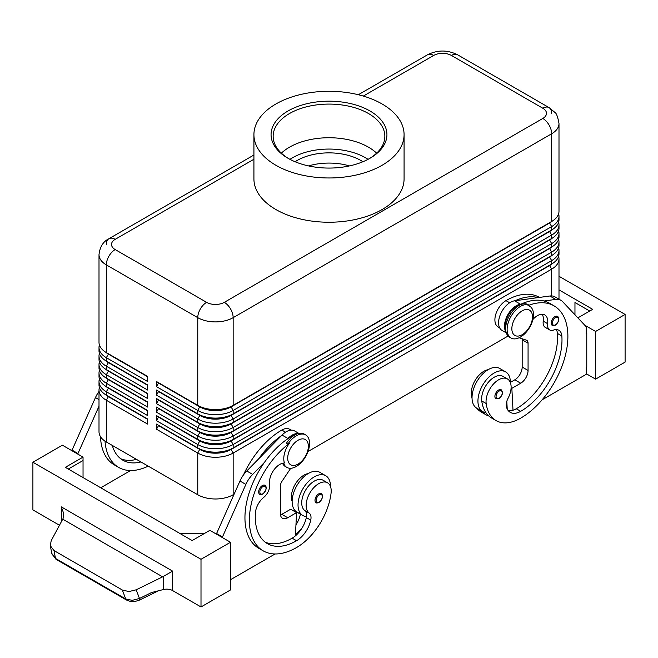 <?xml version="1.0" encoding="UTF-8"?>
<svg xmlns="http://www.w3.org/2000/svg" width="658" height="658" viewBox="0 0 658 658"><rect width="100%" height="100%" fill="white"/><g stroke="black" fill="none" stroke-linecap="round" stroke-linejoin="round"><path stroke-width="0.99" d="M557.515 316.391C559.67 319.155 558.946 322.091 555.327 325.2L552.301 325.422A5.215 3.01 -60 0 1 551.503 321.244A5.215 3.01 -60 0 1 554.908 316.646A5.215 3.01 -60 0 1 557.515 316.391A5.215 3.01 -60 0 1 558.033 316.835M510.378 382.586A22.94 13.242 120 0 0 510.378 382.372A22.94 13.242 120 0 0 505.624 371.869A22.94 13.242 120 0 0 487.948 378.021A22.94 13.242 120 0 0 477.938 401.1A22.94 13.242 120 0 0 482.684 411.604A22.94 13.242 120 0 0 485.892 412.624A49.325 28.483 -60 0 1 481.746 400.961A17.725 10.232 -60 0 1 488.549 382.035A17.725 10.232 -60 0 1 503.016 376.384L507.441 378.942A17.725 10.232 -60 0 1 510.986 385.07A17.725 10.232 -60 0 1 508.042 398.329A10.429 6.021 120 0 0 506.504 407.113A20.85 12.041 120 0 0 510.271 412.352A20.85 12.041 120 0 0 520.7 411.324A58.389 33.714 120 0 0 561.85 335.991A14.599 8.431 120 0 0 558.864 330.258A14.599 8.431 120 0 0 553.518 330.069A10.429 6.021 -60 0 1 549.693 329.938A10.429 6.021 -60 0 1 547.637 323.687A14.599 8.431 120 0 0 544.758 314.927A14.599 8.431 120 0 0 532.815 319.607A18.07 10.438 120 0 0 527.996 305.6L528.752 305.024A18.769 10.832 120 0 0 520.404 306.431A18.769 10.832 120 0 0 508.14 322.971A18.769 10.832 120 0 0 511.019 338.015A18.769 10.832 120 0 0 520.404 337.077A18.769 10.832 120 0 0 532.964 319.434M505.624 371.869L499.726 368.464A22.94 13.242 120 0 0 482.051 374.616A22.94 13.242 120 0 0 472.033 397.695A22.94 13.242 120 0 0 476.787 408.199L482.684 411.604M505.665 329.107A15.644 9.031 -60 0 1 507.606 316.449A15.644 9.031 -60 0 1 516.275 306.603A66.729 38.526 -60 0 1 521.004 304.144A66.729 38.526 -60 0 1 544.043 301.002A66.729 38.526 -60 0 1 549.644 303.297L554.061 305.855A66.729 38.526 -60 0 1 564.293 359.326A66.729 38.526 -60 0 1 520.7 418.134A49.325 28.483 -60 0 1 496.033 420.577A49.325 28.483 -60 0 1 486.172 403.51A17.725 10.232 -60 0 1 492.974 384.585A17.725 10.232 -60 0 1 507.441 378.942M522.172 310.856A14.599 8.431 120 0 0 511.85 328.737A14.599 8.431 120 0 0 522.172 334.7A14.599 8.431 120 0 0 532.495 316.819A14.599 8.431 120 0 0 522.172 310.856M528.752 305.024L527.28 304.177A18.769 10.832 120 0 0 518.932 305.583A18.769 10.832 120 0 0 506.668 322.116A18.769 10.832 120 0 0 509.547 337.159L511.019 338.015M488.072 369.714A17.725 10.232 120 0 0 471.424 394.997A49.325 28.483 120 0 0 472.049 398.37M539.461 297.416L539.321 297.334A66.729 38.526 120 0 0 505.953 300.64A15.644 9.031 120 0 0 497.284 310.494A15.644 9.031 120 0 0 498.131 326.96L499.652 327.84M318.678 493.903A5.215 3.01 -60 0 1 321.285 493.64C323.522 495.548 322.798 498.484 319.097 502.457C317.197 503.066 316.194 503.14 316.07 502.671A5.215 3.01 -60 0 1 315.56 497.695A5.215 3.01 -60 0 1 318.678 493.903M108.373 396.313A22.109 12.765 0 0 0 108.397 396.338L106.333 395.145A25.029 14.451 180 0 1 99.004 384.93L99.004 381.525A25.029 14.451 0 0 0 106.333 391.74L147.622 415.576L147.622 410.469L106.333 386.633A25.029 14.451 180 0 1 99.004 376.409L99.004 373.004A25.029 14.451 0 0 0 106.333 383.227L147.622 407.063L147.622 401.956L106.333 378.111A25.029 14.451 180 0 1 99.004 367.896L99.004 364.491A25.029 14.451 0 0 0 106.333 374.706L147.622 398.551L147.622 393.443L106.333 369.599A25.029 14.451 180 0 1 99.004 359.383L99.004 355.978A25.029 14.451 0 0 0 106.333 366.193L147.622 390.038L147.622 384.93L106.333 361.086A25.029 14.451 180 0 1 99.004 350.87L99.004 347.465A25.029 14.451 0 0 0 106.333 357.681L147.622 381.517L147.622 376.409L106.333 352.573A25.029 14.451 180 0 1 99.004 342.357L99.004 254.671A25.029 14.451 0 0 0 106.333 264.886A12.51 7.222 -60 0 1 108.924 256.168A12.51 7.222 -60 0 1 115.183 249.563A12.51 7.222 180 0 1 115.183 239.339L253.922 159.244M99.399 387.48A25.029 14.451 0 0 0 99.004 390.038L99.004 431.755A25.029 14.451 0 0 0 106.333 441.97L106.333 400.253L147.622 424.089L147.622 418.981L106.333 395.145L106.333 391.74L108.397 388.162A22.109 12.765 180 0 1 105.609 386.197M108.373 387.801A22.109 12.765 0 0 0 108.397 387.817L106.333 386.633L106.333 383.227L108.397 379.65A22.109 12.765 180 0 1 105.609 377.676M99.399 378.967A25.029 14.451 0 0 0 99.004 381.525M108.373 379.288A22.109 12.765 0 0 0 108.397 379.304L106.333 378.111L106.333 374.706L108.397 371.137A22.109 12.765 180 0 1 105.609 369.163M99.399 370.454A25.029 14.451 0 0 0 99.004 373.004M108.373 370.775A22.109 12.765 0 0 0 108.397 370.791L106.333 369.599L106.333 366.193L108.397 362.624A22.109 12.765 180 0 1 105.609 360.65M99.399 361.941A25.029 14.451 0 0 0 99.004 364.491M108.373 362.262A22.109 12.765 0 0 0 108.397 362.278L106.333 361.086L106.333 357.681L108.397 354.111A22.109 12.765 180 0 1 105.609 352.137M99.399 353.428A25.029 14.451 0 0 0 99.004 355.978M108.373 353.749A22.109 12.765 0 0 0 108.397 353.765L106.333 352.573L106.333 264.886L197.762 317.666A12.51 7.222 -60 0 1 200.353 308.947A12.51 7.222 -60 0 1 206.612 302.343L115.183 249.563M99.399 344.915A25.029 14.451 0 0 0 99.004 347.465M549.627 265.207A22.109 12.765 180 0 1 549.603 265.223L231.09 449.118A22.109 12.765 180 0 1 215.454 452.86A22.109 12.765 180 0 1 199.826 449.118L156.472 424.089L156.472 429.197L197.762 453.033A25.029 14.451 0 0 0 215.454 457.269A25.029 14.451 0 0 0 233.154 453.033L551.667 269.138A25.029 14.451 0 0 0 558.996 258.923L558.996 299.184M156.472 429.197L158.537 425.619L199.826 449.455A22.109 12.765 0 0 0 215.454 453.197A22.109 12.765 0 0 0 231.09 449.455L233.154 447.925A25.029 14.451 180 0 1 215.454 452.161A25.029 14.451 180 0 1 197.762 447.925L156.472 424.089M549.627 256.694A22.109 12.765 180 0 1 549.603 256.71L233.154 439.412A25.029 14.451 180 0 1 215.454 443.648A25.029 14.451 180 0 1 197.762 439.412L156.472 415.576L156.472 420.684L197.762 444.52L197.762 447.925L199.826 449.118L197.762 453.033L197.762 494.75A25.029 14.451 0 0 0 215.454 498.986A25.029 14.451 0 0 0 233.154 494.75L233.154 453.033L231.09 449.455L549.603 265.569A22.109 12.765 0 0 0 552.391 263.595M549.627 231.155A22.109 12.765 180 0 1 549.603 231.172L233.154 413.874A25.029 14.451 180 0 1 215.454 418.101A25.029 14.451 180 0 1 197.762 413.874L156.472 390.038L156.472 395.145L197.762 418.981A25.029 14.451 0 0 0 215.454 423.209A25.029 14.451 0 0 0 233.154 418.981L551.667 235.087A25.029 14.451 0 0 0 558.996 224.871L558.996 228.277A25.029 14.451 180 0 1 551.667 238.492L233.154 422.387A25.029 14.451 180 0 1 215.454 426.614A25.029 14.451 180 0 1 197.762 422.387L156.472 398.551L156.472 403.658L197.762 427.494A25.029 14.451 0 0 0 215.454 431.722A25.029 14.451 0 0 0 233.154 427.494L551.667 243.6A25.029 14.451 0 0 0 558.996 233.384L558.996 236.79A25.029 14.451 180 0 1 551.667 247.005L233.154 430.9A25.029 14.451 180 0 1 215.454 435.127A25.029 14.451 180 0 1 197.762 430.9L156.472 407.063L156.472 412.171L197.762 436.007A25.029 14.451 0 0 0 215.454 440.243A25.029 14.451 0 0 0 233.154 436.007L551.667 252.113A25.029 14.451 0 0 0 558.996 241.897L558.996 245.302A25.029 14.451 180 0 1 551.667 255.518L233.154 439.412L233.154 436.007L231.09 432.429L549.603 248.543A22.109 12.765 0 0 0 552.391 246.569M549.627 222.643A22.109 12.765 180 0 1 549.603 222.659L233.154 405.361A25.029 14.451 180 0 1 215.454 409.589A25.029 14.451 180 0 1 197.762 405.361L156.472 381.517L156.472 386.633L197.762 410.469A25.029 14.451 0 0 0 215.454 414.696A25.029 14.451 0 0 0 233.154 410.469L551.667 226.574A25.029 14.451 0 0 0 558.996 216.359L558.996 219.764A25.029 14.451 180 0 1 551.667 229.979L233.154 413.874L233.154 410.469L231.09 406.891L549.603 222.996A22.109 12.765 0 0 0 552.391 221.03M156.472 420.684L158.537 417.106L199.826 440.942L197.762 444.52A25.029 14.451 0 0 0 215.454 448.756A25.029 14.451 0 0 0 233.154 444.52L551.667 260.626A25.029 14.451 0 0 0 558.996 250.41L558.996 253.815A25.029 14.451 180 0 1 551.667 264.031L233.154 447.925L233.154 444.52L231.09 440.942L549.603 257.056A22.109 12.765 0 0 0 552.391 255.082M156.472 386.633L158.537 383.055L199.826 406.891A22.109 12.765 0 0 0 215.454 410.625A22.109 12.765 0 0 0 231.09 406.891L231.09 406.554A22.109 12.765 180 0 1 215.454 410.288A22.109 12.765 180 0 1 199.826 406.554L197.762 405.361L197.762 317.666A25.029 14.451 0 0 0 215.454 321.902A25.029 14.451 0 0 0 233.154 317.666L551.667 133.771A25.029 14.451 0 0 0 558.996 123.556L558.996 211.251A25.029 14.451 180 0 1 551.667 221.466L233.154 405.361L233.154 317.666A12.51 7.222 -120 0 0 230.563 308.947A12.51 7.222 -120 0 0 224.304 302.343A12.51 7.222 180 0 1 206.612 302.343M156.472 412.171L158.537 408.593L199.826 432.429L197.762 436.007L197.762 439.412L199.826 440.942A22.109 12.765 0 0 0 215.454 444.685A22.109 12.765 0 0 0 231.09 440.942L231.09 440.605A22.109 12.765 180 0 1 215.454 444.339A22.109 12.765 180 0 1 199.826 440.605L156.472 415.576M549.627 248.181A22.109 12.765 180 0 1 549.603 248.198L231.09 432.092A22.109 12.765 180 0 1 215.454 435.826A22.109 12.765 180 0 1 199.826 432.092L156.472 407.063M156.472 403.658L158.537 400.08L199.826 423.916L197.762 427.494L197.762 430.9L199.826 432.429A22.109 12.765 0 0 0 215.454 436.172A22.109 12.765 0 0 0 231.09 432.429L233.154 430.9L233.154 427.494L231.09 423.916L549.603 240.022A22.109 12.765 0 0 0 552.391 238.056M549.627 239.668A22.109 12.765 180 0 1 549.603 239.685L231.09 423.579A22.109 12.765 180 0 1 215.454 427.313A22.109 12.765 180 0 1 199.826 423.579L156.472 398.551M156.472 395.145L158.537 391.568L199.826 415.404L197.762 418.981L197.762 422.387L199.826 423.916A22.109 12.765 0 0 0 215.454 427.659A22.109 12.765 0 0 0 231.09 423.916L233.154 422.387L233.154 418.981L231.09 415.404L549.603 231.509A22.109 12.765 0 0 0 552.391 229.543M156.472 381.517L199.826 406.554L197.762 410.469L197.762 413.874L199.826 415.404A22.109 12.765 0 0 0 215.454 419.146A22.109 12.765 0 0 0 231.09 415.404L231.09 415.066A22.109 12.765 180 0 1 215.454 418.801A22.109 12.765 180 0 1 199.826 415.066L156.472 390.038M305.649 434.905L304.177 434.058A18.769 10.832 -60 0 0 294.792 434.987A18.769 10.832 -60 0 0 286.436 443.221L287.916 444.076A18.769 10.832 -60 0 1 296.264 435.835A18.769 10.832 -60 0 1 305.649 434.905A18.769 10.832 -60 0 1 308.528 449.949A18.769 10.832 -60 0 1 296.264 466.489A18.769 10.832 -60 0 1 286.88 467.419A18.769 10.832 -60 0 1 283.598 463.059M286.172 466.941A18.769 10.832 -60 0 1 285.408 466.563A18.769 10.832 -60 0 1 282.529 463.265M363.323 96.076L433.696 55.453A12.51 7.222 180 0 1 451.388 55.453A12.51 7.222 -60 0 1 457.647 54.828L549.076 107.616A12.51 7.222 -60 0 1 551.667 113.341M451.388 55.453L542.817 108.233A12.51 7.222 -60 0 1 549.076 107.616L457.647 54.828C447.58 49.778 437.512 49.778 427.437 54.828L358.339 94.727L427.437 54.828A12.51 7.222 -120 0 1 433.696 55.453M106.333 244.455A12.51 7.222 60 0 1 108.924 238.722L253.922 155.008L108.924 238.722A12.51 7.222 60 0 1 115.183 239.339M243.452 474.944A66.729 38.526 -60 0 1 281.813 430.052A15.644 9.031 -60 0 1 289.635 429.271L291.157 430.151M292.136 501.347A17.725 10.232 -60 0 1 291.527 494.75A17.725 10.232 -60 0 1 308.166 473.579M287.916 444.076L289.265 443.426A18.07 10.438 120 0 0 284.437 463.01A14.599 8.431 -60 0 0 273.662 470.281A14.599 8.431 -60 0 0 269.615 484.198A10.429 6.021 120 0 1 263.743 497.366A14.599 8.431 -60 0 0 255.411 512.911A58.389 33.714 -60 0 0 267.362 543.615A58.389 33.714 -60 0 0 296.561 540.728A20.85 12.041 -60 0 0 310.749 520.124A10.429 6.021 -60 0 0 309.219 513.117A17.725 10.232 120 0 1 306.274 503.263A17.725 10.232 120 0 1 314.721 486.714A17.725 10.232 120 0 1 327.544 482.808L323.119 480.25A17.725 10.232 120 0 0 310.296 484.156A17.725 10.232 120 0 0 301.849 500.713A17.725 10.232 120 0 0 304.794 510.559A10.429 6.021 -60 0 1 306.505 516.53A22.94 13.242 -60 0 1 302.787 515.469A22.94 13.242 -60 0 1 298.033 504.966A22.94 13.242 -60 0 1 308.043 481.886A22.94 13.242 -60 0 1 325.726 475.734A22.94 13.242 -60 0 1 330.472 486.237A22.94 13.242 -60 0 1 330.472 486.451M298.033 464.104A14.599 8.431 -60 0 1 287.711 458.141A14.599 8.431 -60 0 1 298.033 440.268A14.599 8.431 -60 0 1 308.355 446.223A14.599 8.431 -60 0 1 298.033 464.104M289.265 443.426A66.729 38.526 120 0 0 251.693 502.07A66.729 38.526 120 0 0 263.192 550.845A66.729 38.526 120 0 0 296.561 547.538A49.325 28.483 120 0 0 331.081 493.056A17.725 10.232 120 0 0 327.544 482.808M302.787 515.469L296.89 512.064A22.94 13.242 -60 0 1 292.136 501.56A22.94 13.242 -60 0 1 302.145 478.481A22.94 13.242 -60 0 1 319.829 472.329L325.726 475.734M262.345 485.555A5.215 3.01 -60 0 1 264.952 485.3C267.197 487.208 266.465 490.144 262.764 494.109C260.872 494.726 259.861 494.791 259.737 494.331A5.215 3.01 -60 0 1 259.227 489.355A5.215 3.01 -60 0 1 262.345 485.555M501.182 389.775C503.345 392.538 502.613 395.474 498.994 398.592L495.976 398.806A5.215 3.01 -60 0 1 495.17 394.627A5.215 3.01 -60 0 1 498.583 390.038A5.215 3.01 -60 0 1 501.182 389.775A5.215 3.01 -60 0 1 501.7 390.227M139.636 600.014A4.17 0.699 -116.1 0 0 139.644 600.006A4.17 0.699 -116.1 0 0 139.48 598.467L136.198 589.807L162.616 576.844L172.585 571.119L61.317 506.874L63.612 513.232L63.061 518.553L51.184 540.72L50.304 545.671L51.892 553.946L55.478 558.412A4.17 2.41 120 0 0 56.226 559.448A4.17 2.41 120 0 0 56.234 559.456L126.484 600.014A4.17 2.41 -60 0 1 125.727 598.977L55.478 558.412L53.989 550.557L50.304 545.671M59.483 525.257L32.9 509.909L32.9 462.229L62.395 445.203L83.04 457.121L65.339 467.336L192.161 540.555L209.853 530.34L230.497 542.258L230.497 589.938L201.003 606.964L172.585 590.555A8.34 4.82 0 0 0 168.234 589.231A8.34 4.82 0 0 0 163.349 589.552L151.628 592.513L139.48 598.467L132.25 600.343L125.727 598.977L122.339 590.012L53.989 550.557M136.198 589.807L128.927 591.567L122.339 590.012M295.088 161.745A45.089 26.032 180 0 1 297.12 160.494A45.089 26.032 180 0 1 362.912 161.745M349.464 165.915A45.089 26.032 0 0 0 308.536 165.915M288.039 110.972A57.929 33.451 180 0 1 369.961 110.972A57.929 33.451 180 0 1 369.969 158.274A57.929 33.451 180 0 1 369.961 158.274A57.929 33.451 180 0 1 288.031 158.274A57.929 33.451 180 0 1 288.039 110.972M288.788 158.701A55.848 32.242 180 0 1 273.152 136.329A55.848 32.242 180 0 1 289.512 113.53A55.848 32.242 180 0 1 350.369 106.538A55.848 32.242 180 0 1 384.848 136.329A55.848 32.242 180 0 1 369.212 158.701M281.361 153.158A55.848 32.242 180 0 1 289.512 147.178A55.848 32.242 180 0 1 294.8 144.489A55.848 32.242 180 0 1 363.2 144.489A55.848 32.242 180 0 1 368.488 147.178A55.848 32.242 180 0 1 376.639 153.158M382.084 165.273A75.078 43.346 180 0 1 300.27 174.674A75.078 43.346 180 0 1 253.922 134.627A75.078 43.346 180 0 1 275.916 103.98A75.078 43.346 180 0 1 357.73 94.579A75.078 43.346 180 0 1 404.078 134.627A75.078 43.346 180 0 1 382.084 165.273M404.078 134.627L404.078 178.894A75.078 43.346 180 0 1 382.084 209.548A75.078 43.346 180 0 1 300.27 218.941A75.078 43.346 180 0 1 253.922 178.894L253.922 134.627M126.575 600.063A4.17 2.41 -60 0 1 126.484 600.014C131.436 601.692 131.69 602.818 139.644 600.006A4.17 0.699 -116.1 0 0 139.661 599.997L158.43 590.794M201.003 606.964L201.003 559.284L230.497 542.258M32.9 462.229L201.003 559.284M625.1 362.114L625.1 314.434L595.605 331.459L595.605 379.14L625.1 362.114M558.996 276.27L625.1 314.434M574.96 314.787L574.96 302.516L589.708 311.028M558.996 289.89L592.661 309.326L577.864 317.872M584.765 325.2L595.605 331.459M586.171 373.686L595.605 379.14M542.159 399.784L586.171 374.369L586.171 367.559L586.763 367.222L586.763 333.162L586.171 332.825M586.763 333.162L586.171 333.507L586.171 326.697L562.541 301.586A20.85 12.041 120 0 0 560.912 300.295A20.85 12.041 120 0 0 555.747 299.406L544.043 301.002M560.912 300.295L555.015 296.89A20.85 12.041 120 0 0 549.849 296.001L538.145 297.597A66.729 38.526 -60 0 0 515.107 300.739L538.145 297.597M203.955 533.745L180.358 533.745M68.292 469.039L83.04 460.526L83.04 477.552M83.04 457.121L83.04 460.526M275.102 553.962L230.497 579.714M222.239 537.487L245.87 484.42A20.85 12.041 -60 0 1 252.664 474.393L264.368 462.475A66.729 38.526 120 0 0 258.767 548.287A66.729 38.526 120 0 0 261.053 549.438M71.829 450.656L95.459 397.58A20.85 12.041 -60 0 1 99.004 391.428M216.342 534.082L239.973 481.014A20.85 12.041 -60 0 1 246.766 470.988L282.027 435.078A16.68 9.631 -60 0 1 294.578 430.924L298.831 433.383M280.464 514.967A10.429 6.021 120 0 0 281.813 514.334L290.663 509.226L296.561 512.631L295.409 535.859A20.85 12.041 -60 0 1 292.136 538.17A58.389 33.714 -60 0 1 265.232 542.192M290.713 468.29L282.011 481.269A6.259 3.611 120 0 0 280.341 486.237L280.341 513.479A10.429 6.021 120 0 0 282.496 518.257A10.429 6.021 120 0 0 287.711 517.739L296.561 512.631M222.239 536.813L216.342 533.399M295.261 434.724A15.644 9.031 120 0 0 292.136 436.007A66.729 38.526 120 0 0 287.406 439.009L287.924 438.483A16.68 9.631 -60 0 1 298.041 433.573M287.406 439.009A66.729 38.526 120 0 0 264.368 462.475M281.509 435.604A66.729 38.526 120 0 0 258.471 459.07M295.458 534.814A49.325 28.483 120 0 0 301.948 528.193M300.443 514.12A10.429 6.021 -60 0 1 300.426 514.169A20.85 12.041 -60 0 1 295.952 524.944M306.505 516.53A10.429 6.021 -60 0 1 306.324 517.575A20.85 12.041 -60 0 1 295.409 535.859M295.87 512.228A20.85 12.041 120 0 0 296.001 511.611A10.429 6.021 120 0 0 296.034 511.488M130.588 470.536L100.732 487.775M100.485 436.641A66.729 38.526 120 0 0 114.262 464.852L118.679 467.41A66.729 38.526 -60 0 1 105.009 441.14M77.726 454.061L99.004 406.2M71.829 449.973L77.726 453.378M136.519 459.391A58.389 33.714 -60 0 1 120.727 458.766M112.279 445.4A58.389 33.714 120 0 0 122.849 460.189A58.389 33.714 120 0 0 140.944 461.949M148.206 466.144A66.729 38.526 -60 0 1 118.679 467.41M197.762 494.75L106.333 441.97M558.996 216.359A25.029 14.451 0 0 0 558.601 213.801M551.667 295.919L551.667 269.138L549.603 265.569L551.667 264.031L551.667 260.626L549.603 257.056L551.667 255.518L551.667 252.113L549.603 248.543L551.667 247.005L551.667 243.6L549.603 240.022L551.667 238.492L551.667 235.087L549.603 231.509L551.667 229.979L551.667 226.574L549.603 222.996L551.667 221.466L551.667 133.771A12.51 7.222 60 0 0 549.076 125.053A12.51 7.222 60 0 0 542.817 118.448L224.304 302.343M558.996 224.871A25.029 14.451 0 0 0 558.601 222.314M558.996 233.384A25.029 14.451 0 0 0 558.601 230.835M558.996 241.897A25.029 14.451 0 0 0 558.601 239.347M558.996 250.41A25.029 14.451 0 0 0 558.601 247.86M558.996 258.923A25.029 14.451 0 0 0 558.601 256.373M508.099 336.016L308.002 451.536M233.993 494.265L233.154 494.75M147.622 376.754L108.397 354.111L147.622 376.409M147.622 385.267L108.397 362.624L147.622 384.93M147.622 393.78L108.397 371.137L147.622 393.443M147.622 402.293L108.397 379.65L147.622 401.956M147.622 410.806L108.397 388.162L147.622 410.469M99.004 390.038A25.029 14.451 0 0 0 106.333 400.253L108.397 396.675A22.109 12.765 180 0 1 105.609 394.71M147.622 419.319L108.397 396.675L147.622 418.981M507.211 408.972L507.104 406.825A20.85 12.041 120 0 1 506.479 407.006M488.836 416.012A49.325 28.483 -60 0 1 485.711 414.614A49.325 28.483 -60 0 1 481.097 410.682M476.672 408.133A49.325 28.483 120 0 0 481.286 412.064L485.711 414.614M527.996 305.6A66.729 38.526 -60 0 1 554.061 305.855M549.693 329.938L545.276 327.38A10.429 6.021 -60 0 1 543.22 321.129A14.599 8.431 120 0 0 542.208 314.244M508.297 410.666A20.85 12.041 120 0 0 513.001 410.23A20.85 12.041 120 0 0 516.275 408.766A58.389 33.714 120 0 0 557.425 333.433A14.599 8.431 120 0 0 556.306 329.576M496.033 420.577L491.608 418.019A49.325 28.483 -60 0 1 485.892 412.624M506.808 401.306L507.104 406.825M522.057 338.706A6.259 3.611 -60 0 1 522.172 339.808L522.172 367.049A10.429 6.021 -60 0 1 514.803 379.822L510.378 382.372M515.107 300.739L514.581 300.813A16.68 9.631 120 0 0 500.475 314.277A16.68 9.631 120 0 0 502.038 330.415L506.29 332.874M521.004 304.144L520.486 304.218A16.68 9.631 120 0 0 507.293 315.725A16.68 9.631 120 0 0 506.06 332.084M519.162 337.727L526.392 340.178A6.259 3.611 -60 0 1 526.778 340.351A6.259 3.611 -60 0 1 528.07 343.213L528.07 370.454A10.429 6.021 -60 0 1 520.7 383.227L511.85 388.335L513.001 410.23M511.85 388.335L511.093 387.899M368.028 159.343A51.678 29.832 0 0 0 365.544 157.797A51.678 29.832 0 0 0 289.972 159.343M555.5 317.674A4.376 2.525 -60 0 1 558.124 317.83A4.376 2.525 -60 0 1 558.206 321.408A4.376 2.525 -60 0 1 555.5 324.822A4.376 2.525 -60 0 1 552.399 323.037A4.376 2.525 -60 0 1 555.5 317.674M516.275 306.603L516.875 306.949M471.424 394.997L472.148 395.417M319.27 502.07A4.376 2.525 120 0 0 322.362 496.708A4.376 2.525 120 0 0 319.27 494.923A4.376 2.525 120 0 0 316.646 498.106A4.376 2.525 120 0 0 316.556 501.791A4.376 2.525 120 0 0 319.27 502.07M281.813 430.052L285.523 432.191M262.937 493.73A4.376 2.525 120 0 0 266.038 488.368A4.376 2.525 120 0 0 262.937 486.575A4.376 2.525 120 0 0 260.313 489.766A4.376 2.525 120 0 0 260.231 493.451A4.376 2.525 120 0 0 262.937 493.73M499.167 391.058A4.376 2.525 -60 0 1 501.791 391.214A4.376 2.525 -60 0 1 501.881 394.8A4.376 2.525 -60 0 1 499.167 398.205A4.376 2.525 -60 0 1 496.074 396.42A4.376 2.525 -60 0 1 499.167 391.058M163.349 576.457L163.349 589.552M61.317 506.874L61.317 521.835M542.817 108.233A12.51 7.222 180 0 1 542.817 118.448M62.74 519.178L162.616 576.844M172.585 590.555L172.585 571.119M287.711 517.739L281.813 514.334M245.87 484.42L239.973 481.014M252.664 474.393L246.766 470.988M287.924 438.483L282.027 435.078M292.136 436.007L292.736 436.353M304.794 510.559L309.219 513.117M306.324 517.575L310.749 520.124M292.136 538.17L296.561 540.728M296.001 511.611L300.426 514.169M95.459 397.58L99.004 399.628M199.826 406.554L197.762 405.361M549.603 222.659L551.667 221.466L549.603 222.659M199.826 415.066L197.762 413.874M549.603 231.172L551.667 229.979L549.603 231.172M199.826 423.579L197.762 422.387M549.603 239.685L551.667 238.492L549.603 239.685M199.826 432.092L197.762 430.9M549.603 248.198L551.667 247.005L549.603 248.198M199.826 440.605L197.762 439.412M549.603 256.71L551.667 255.518L549.603 256.71M199.826 449.118L197.762 447.925M549.603 265.223L551.667 264.031L549.603 265.223M505.953 300.64L509.662 302.787M506.397 403.066L506.923 403.362M543.22 321.129L547.637 323.687M557.425 333.433L561.85 335.991M516.275 408.766L520.7 411.324M481.746 400.961L486.172 403.51M520.486 304.218L514.581 300.813M555.747 299.406L549.849 296.001M520.7 383.227L514.803 379.822M528.07 370.454L522.172 367.049M528.07 343.213L522.172 339.808M108.397 396.338L106.333 395.145M108.397 387.817L106.333 386.633M108.397 379.304L106.333 378.111M108.397 370.791L106.333 369.599M108.397 362.278L106.333 361.086M108.397 353.765L106.333 352.573M286.88 467.419L285.408 466.563M56.234 559.448L51.752 553.378M258.767 548.287L263.192 550.845M108.924 238.722C103.199 241.519 99.893 246.832 99.004 254.671M558.996 123.556C557.795 116.754 556.372 112.987 554.727 112.263L549.076 107.616"/></g></svg>
